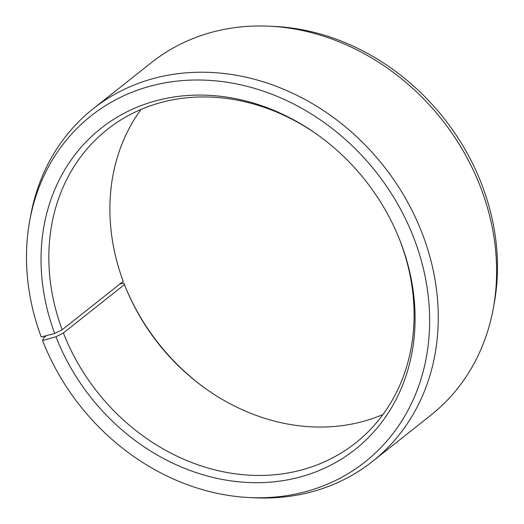 <?xml version="1.0" encoding="UTF-8"?>
<svg xmlns="http://www.w3.org/2000/svg" width="524" height="524" viewBox="0 0 524 524"><rect width="100%" height="100%" fill="white"/><g stroke="black" fill="none" stroke-linecap="round" stroke-linejoin="round"><path stroke-width="0.79" d="M141.061 109.424A199.952 170.85 -128.4 0 0 123.238 281.362L62.186 329.753A199.952 170.85 -128.4 0 1 107.256 129.494A199.952 170.85 -128.4 0 1 319.024 135.84M46.413 335.629L43.754 337.731L42.575 340.502L55.97 336.775L63.404 332.963A199.952 170.85 -128.4 0 0 355.652 442.898A199.952 170.85 -128.4 0 0 399.504 239.429A199.952 170.85 -128.4 0 0 397.84 235.276M55.97 336.775A204.76 174.957 -128.4 0 0 301.28 476.683A204.76 174.957 -128.4 0 0 400.153 240.994A204.76 174.957 -128.4 0 0 398.142 236.003A204.76 174.957 -128.4 0 0 318.389 135.375A204.76 174.957 -128.4 0 0 103.935 126.055A204.76 174.957 -128.4 0 0 54.719 333.493L62.186 329.753M42.575 340.502A220.696 188.575 -128.4 0 0 249.398 497.551A220.696 188.575 -128.4 0 0 413.547 237.267A220.696 188.575 -128.4 0 0 205.827 80.179A220.696 188.575 -128.4 0 0 29.783 220.453A220.696 188.575 -128.4 0 0 41.226 336.965L54.719 333.493M249.398 497.551L254.559 497.8A224.947 192.203 -128.4 0 0 372.531 461.408A224.947 192.203 -128.4 0 0 421.866 232.512A224.947 192.203 -128.4 0 0 93.089 108.835A224.947 192.203 -128.4 0 0 30.72 215.377L29.783 220.453M372.531 461.408L430.879 415.165A224.947 192.203 -128.4 0 0 493.248 308.623A224.947 192.203 -128.4 0 0 480.213 186.269A224.947 192.203 -128.4 0 0 269.408 26.2A224.947 192.203 -128.4 0 0 151.436 62.592L93.089 108.835M493.248 308.623L494.184 303.547A220.696 188.575 -128.4 0 0 481.392 183.498A220.696 188.575 -128.4 0 0 274.569 26.449L269.408 26.2M63.404 332.963L124.463 284.571A199.952 170.85 -128.4 0 0 126.428 289.438A199.952 170.85 -128.4 0 0 204.308 387.708A199.952 170.85 -128.4 0 0 382.906 414.576M124.463 284.571L123.815 283.006L119.734 284.139M126.127 288.724A204.76 174.957 -128.4 0 0 204.943 388.16"/></g></svg>
